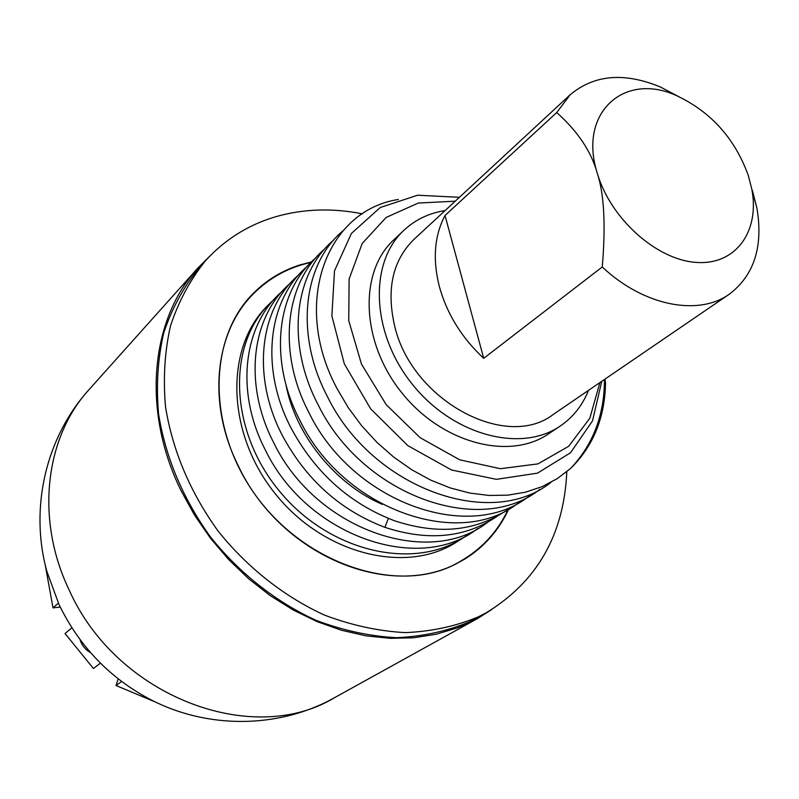 <?xml version="1.0" encoding="UTF-8"?>
<svg xmlns="http://www.w3.org/2000/svg" width="799" height="799" viewBox="0 0 799 799"><rect width="100%" height="100%" fill="white"/><g stroke="black" fill="none" stroke-linecap="round" stroke-linejoin="round"><path stroke-width="1.2" d="M334.731 697.577C278.591 729.087 205.942 729.517 147.865 698.166C108.544 676.763 78.931 645.532 58.996 604.473L46.921 571.575C29.313 508.034 45.863 437.283 89.118 389.532C45.253 437.143 35.086 519.14 69.123 589.932C116.584 696.828 252.794 747.644 334.731 697.577L477.373 618.626L491.804 609.527M209.937 256.01L197.862 268.055C150.701 319.061 141.343 410.267 181.133 490.776L194.517 515.115L210.417 538.146L228.574 559.48L248.679 578.786L270.402 595.754L293.383 610.116L317.243 621.682L341.602 630.291L366.052 635.854L390.232 638.341L413.772 637.772L436.344 634.206L457.637 627.774L477.373 618.626M566.811 471.7C563.974 534.711 537.128 581.732 486.251 612.763L469.063 621.982C446.681 631.32 422.511 636.543 396.544 637.672C369.967 636.294 343.21 630.541 316.274 620.424C276.374 602.256 239.74 573.472 210.596 537.138C182.941 498.656 165.593 457.597 158.562 413.952C156.085 385.617 157.793 358.661 163.685 333.063C171.825 308.734 183.45 287.221 198.561 268.504L205.543 260.704C224.988 239.4 248.429 224.729 275.865 216.679C303.58 208.809 332.444 207.87 362.456 213.862M486.251 612.763L478.192 616.918C455.71 626.286 431.42 631.52 405.313 632.618C378.586 631.19 351.67 625.357 324.554 615.13C284.384 596.773 247.48 567.729 218.097 531.085C190.212 492.294 172.694 450.926 165.543 406.981C163.006 378.456 164.684 351.33 170.567 325.583C178.726 301.123 190.382 279.5 205.543 260.704M311.44 261.932L300.224 264.859C282.067 270.571 266.307 280.199 252.933 293.732C207.53 339.126 206.971 429.143 256.509 496.559C305.608 564.294 393.378 593.297 452.304 565.712L464.609 559.21C484.234 546.965 498.946 530.246 508.743 509.033M463.61 559.33L460.074 561.837M249.368 297.568L252.594 294.671M310.951 262.422C288.529 267.325 269.293 277.852 253.263 293.982C214.821 332.094 206.921 403.235 238.112 465.457C281.098 558.141 398.791 603.275 464.439 558.831C483.824 546.736 498.406 530.246 508.184 509.343M463.09 537.947L456.549 542.062C406.262 574.761 323.255 554.436 274.926 493.323C226.117 432.599 224.779 347.156 267.855 305.408L269.672 303.6C227.156 344.769 229.103 429.812 278.751 490.276C327.91 551.11 411.924 571.195 463.09 537.947L467.844 534.751M273.807 299.705L269.672 303.6M604.973 379.126L605.532 383.26C604.773 417.997 593.128 446.381 570.606 468.444C593.138 444.594 604.424 414.941 604.453 379.485M455.22 201.188L418.286 203.046L386.167 217.428L362.197 243.465L349.123 278.991L348.744 320.649L361.478 364.104L386.167 404.624L420.174 437.722L459.705 459.815L500.394 468.713L537.947 463.889L568.668 446.311L589.842 418.207L599.869 382.611M601.757 381.323L592.508 420.903L570.536 452.743L537.497 473.148L496.409 479.34L451.505 469.992L407.86 445.642L370.636 408.828L344.309 363.805L331.875 315.945L334.501 270.831L351.42 233.438L380.274 207.49L417.607 195.216L459.425 197.303M570.606 468.444L557.203 478.671L542.092 486.651L525.502 492.194L507.705 495.17L488.988 495.46L469.692 493.043L450.157 487.909L430.751 480.129L411.855 469.822L393.817 457.178L377.008 442.426L361.747 425.847L348.334 407.76L337.028 388.554C291.106 303.121 326.611 210.367 398.361 199.48M550.92 482.376C490.796 530.846 371.964 488.069 327.47 396.684C294.631 334.431 303.121 264.05 342.831 230.931M333.672 240.06C294.172 273.108 285.633 342.981 318.082 404.664C362.057 495.24 479.949 537.487 539.894 489.328M529.058 496.159C469.303 544.009 352.329 502.281 308.873 412.504C276.784 351.37 285.383 281.997 324.674 249.018M518.421 502.871C458.846 550.421 342.781 509.203 299.825 420.204C268.094 359.61 276.744 290.726 315.825 257.837M507.954 509.472C476.124 531.395 438.301 535.16 394.496 520.768C349.553 503.6 315.026 472.599 290.926 427.765C259.555 367.71 268.254 299.305 307.136 266.496M298.596 275.006C259.915 307.735 251.166 375.66 282.197 435.195C306.047 479.66 340.284 510.371 384.918 527.33C428.384 541.542 465.967 537.747 497.667 515.954M487.56 522.326C428.564 568.988 315.156 529.218 273.618 442.496C242.926 383.47 251.715 316.024 290.197 283.385M477.622 528.598C418.826 574.97 306.267 535.66 265.188 449.667C234.826 391.15 243.655 324.164 281.937 291.615M382.331 504.399C334.781 483.934 295.131 434.276 285.902 384.429M560.209 426.057L548.603 433.827C509.422 460.943 441.657 443.225 401.498 392.409C360.898 341.932 358.711 271.93 393.877 239.77L404.034 230.192C368.748 262.462 371.106 332.983 412.094 383.949C452.653 435.265 520.878 453.273 560.209 426.057C573.063 417.278 582.481 405.403 588.454 390.411M752.358 190.312L756.943 208.239C763.355 246.671 754.136 275.335 729.277 294.212L553.397 414.351C506.087 451.285 411.145 400.029 394.506 325.353C386.297 288.928 392.768 260.284 413.932 239.43L570.216 94.721L556.723 112.539C577.797 131.366 591.33 151.65 597.332 173.393C577.687 112.319 624.868 71.031 677.552 96.11L660.194 86.901C624.159 72.09 594.166 74.687 570.216 94.721M445.083 210.586C429.133 213.073 415.45 219.605 404.034 230.192M729.277 294.212C698.216 316.514 643.425 305.837 602.246 266.966C605.812 225.458 604.184 194.267 597.332 173.393C610.516 218.616 656.478 259.765 695.989 262.392C735.639 265.538 759.979 231.52 751.829 189.273L756.943 208.239M483.715 358.322L445.023 215.48C434.376 235.605 432.489 259.315 439.36 286.611C446.991 313.987 461.782 337.887 483.715 358.322L602.246 266.966M445.023 215.48L556.723 112.539M678.77 96.649L660.194 86.901M751.829 189.273L748.323 175.55C735 138.816 711.41 112.339 677.552 96.11M155.935 702.241L116.005 685.522L121.628 681.497M116.005 685.522L118.182 678.85M100.444 663.16L93.413 668.493L65.039 633.517L71.89 627.814M90.547 652.633C85.293 649.657 81.788 645.322 80.05 639.629M58.377 603.145L53.004 607.879L45.203 564.753M53.004 607.879L60.235 607.07M388.334 518.421L384.918 527.33M89.118 389.532L197.862 268.055M246.551 300.863L253.263 293.982M456.229 563.844L464.439 558.831"/></g></svg>

